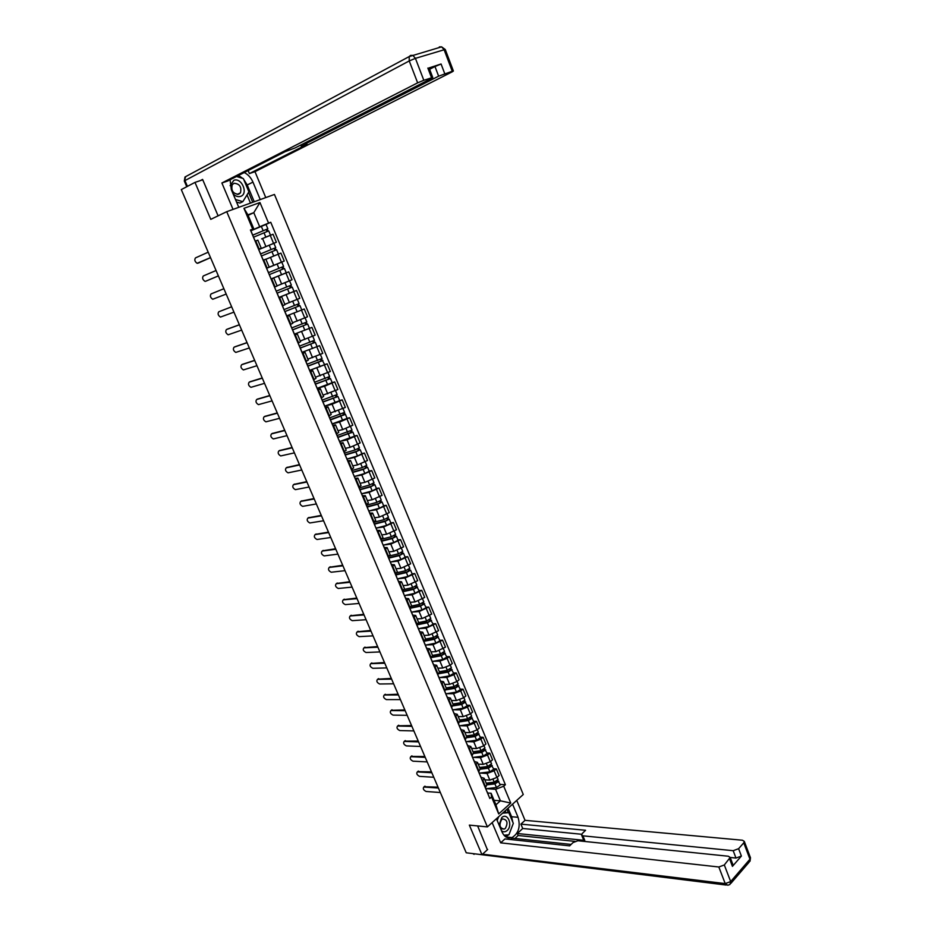 <?xml version="1.0" encoding="UTF-8"?>
<svg xmlns="http://www.w3.org/2000/svg" width="932" height="932" viewBox="0 0 932 932"><rect width="100%" height="100%" fill="white"/><g stroke="black" fill="none" stroke-linecap="round" stroke-linejoin="round"><path stroke-width="1.4" d="M487.401 826.894L523.271 794.495L274.451 194.45L226.732 211.68L487.401 826.894L469.344 825.111L481.984 854.714L466.233 852.792L181.297 189.592L194.986 182.392L210.772 219.358L226.732 211.68M202.757 179.783L194.986 182.392M481.984 854.714L487.669 849.483M484.803 779.804L489.836 780.119L496.907 777.451L499.098 775.541L496.325 768.9L494.123 770.799L487.052 773.478L479.91 773.059M481.005 777.288L484.151 778.255L482.881 780.527L485.7 787.225L486.865 784.709M493.611 768.749L496.325 768.9M478.209 764.135L483.23 764.38L490.314 761.7L492.527 759.813L489.743 753.126L487.518 755.013L480.434 757.704L473.293 757.378M478.57 771.743L480.213 768.9M487.028 753.021L489.743 753.126M474.353 761.479L477.475 762.399L475.739 765.009M471.58 748.361L476.59 748.559L483.696 745.868L485.922 743.992L483.114 737.27L480.877 739.134L473.771 741.837L466.641 741.592M471.86 755.794L473.526 752.998M480.411 737.189L483.114 737.27M467.666 745.588L470.777 746.45L469.006 749.013M464.905 732.505L469.914 732.634L477.033 729.931L479.281 728.078L476.462 721.321L474.202 723.162L467.072 725.877L459.954 725.725M465.103 739.752L466.804 737.002M473.759 721.275L476.462 721.321M460.932 729.616L464.031 730.408L462.225 732.925M458.206 716.568L463.192 716.626L470.334 713.912L472.594 712.083L469.763 705.279L467.48 707.097L460.338 709.823L453.22 709.776M458.299 723.605L460.035 720.914M467.06 705.268L469.763 705.279M454.164 713.539L457.239 714.285L455.41 716.755M451.461 700.526L456.435 700.526L463.588 697.788L465.872 695.983L463.018 689.156L460.723 690.95L453.569 693.688L446.451 693.723M451.472 707.376L453.232 704.732M460.338 689.179L463.018 689.156M447.36 697.369L450.412 698.056L448.56 700.48M444.669 684.391L449.643 684.333L456.808 681.583L459.115 679.801L456.237 672.927L453.931 674.698L446.754 677.447L439.636 677.576M444.587 691.043L446.381 688.457M453.558 672.986L456.237 672.927M440.51 681.106L443.55 681.723L441.675 684.1M437.854 668.174L442.805 668.034L449.993 665.273L452.311 663.514L449.422 656.606L447.092 658.353L439.892 661.114L432.786 661.347M437.679 674.617L439.496 672.088M446.754 656.699L449.422 656.606M433.625 664.749L436.642 665.308L434.731 667.638M430.992 651.852L435.931 651.654L445.473 647.146L442.572 640.191L433.007 644.688L425.901 645.014M430.712 658.097L432.576 655.615M439.904 640.319L442.572 640.191M426.693 648.299L429.699 648.788L427.765 651.072M424.083 635.438L429.011 635.17L438.599 630.673L435.675 623.671L426.075 628.168L418.969 628.587M423.722 641.472L425.609 639.049M433.019 623.834L435.675 623.671M419.726 631.745L422.72 632.176L420.751 634.412M417.14 618.93L422.056 618.592L431.679 614.106L428.732 607.058L419.097 611.555L411.991 612.068M416.674 624.755L418.596 622.39M426.087 607.268L428.732 607.058M412.725 615.097L415.684 615.469L413.692 617.648M410.162 602.317L415.055 601.921L424.712 597.435L421.765 590.352L412.084 594.837L404.977 595.455M409.602 607.932L411.548 605.625M419.12 590.597L421.765 590.352M405.665 598.356L408.612 598.659L406.585 600.791M403.137 585.611L408.018 585.145L417.711 580.671L414.74 573.553L405.024 578.015L397.906 578.749M402.473 591.016L404.453 588.768M412.107 573.821L414.74 573.553M398.581 581.51L401.506 581.743L399.444 583.828M396.065 568.811L400.935 568.275L410.674 563.802L407.68 556.637L397.929 561.099L390.799 561.938M395.308 573.995L397.323 571.805M405.047 556.963L407.68 556.637M391.44 564.559L394.353 564.734L392.267 566.761M388.959 551.907L393.805 551.301L403.591 546.839L400.574 539.64L390.788 544.09L383.658 545.034M388.096 556.87L390.147 554.75M397.952 539.989L400.574 539.64M384.264 547.515L387.153 547.62L385.033 549.6M381.805 534.91L386.64 534.222L396.461 529.784L393.432 522.526L383.6 526.964L376.458 528.025M380.85 539.651L382.935 537.578M390.823 522.922L393.432 522.526M377.041 530.366L379.918 530.401L377.763 532.335M374.617 517.796L379.44 517.05L389.296 512.612L386.244 505.319L376.377 509.746L369.212 510.922M373.546 522.316L375.666 520.312M383.646 505.75L386.244 505.319M369.783 513.113L372.625 513.089L370.447 514.953M367.371 500.589L372.183 499.762L382.085 495.346L379.009 488.007L369.107 492.422L361.919 493.715M366.206 504.888L368.361 502.942M376.423 488.473L379.009 488.007M362.466 495.754L365.297 495.661L363.084 497.478M360.102 483.289L364.89 482.38L374.827 477.965L371.74 470.59L361.791 474.994L354.568 476.403M358.82 487.343L361.01 485.467M369.154 471.103L371.74 470.59M355.115 478.302L357.935 478.128L355.686 479.898M352.774 465.872L357.55 464.893L367.523 460.49L364.424 453.068L354.428 457.461L347.17 458.998M351.387 469.705L353.612 467.876M361.849 453.616L364.424 453.068M347.729 460.734L350.514 460.501L348.23 462.202M345.411 448.35L350.164 447.302L360.183 442.91L357.061 435.442L347.03 439.822L339.714 441.5M343.92 451.95L346.18 450.191M354.486 436.036L357.061 435.442M340.285 443.061L343.046 442.747L340.739 444.401M337.99 430.724L342.731 429.594L352.797 425.225L349.651 417.699L339.574 422.068L332.211 423.885L347.123 418.41M336.394 434.079L338.689 432.39M347.088 418.34L349.651 417.699M332.794 425.283L335.543 424.899L333.202 426.495M330.534 412.993L345.364 407.424L342.207 399.863L332.083 404.22L324.744 406.154M328.821 416.115L331.163 414.484M339.644 400.539L342.207 399.863M325.268 407.389L327.982 406.935L325.606 408.472M323.031 395.156L337.885 389.518L334.704 381.91L324.546 386.256L317.23 388.318L332.176 382.668M321.214 398.022L323.579 396.461M332.165 382.633L334.704 381.91M317.684 389.39L320.387 388.865L317.975 390.345M315.482 377.215L330.359 371.495L327.167 363.841L309.68 370.365L324.651 364.657L321.493 358.89M313.548 379.837L315.96 378.334M324.627 364.61L327.167 363.841M310.065 371.286L312.744 370.68L310.298 372.101M307.886 359.158L322.787 353.379L319.571 345.667L302.073 352.308L319.571 345.667M305.836 361.523L308.282 360.09M302.387 353.065L305.044 352.378L302.562 353.741M300.582 340.879L315.167 335.136L311.94 327.388L294.419 334.134L311.94 327.388M298.089 343.104L300.57 341.741L297.296 333.971L294.792 335.275M294.675 334.728L297.296 333.971M293.568 322.356L307.513 316.787L304.251 308.993L286.73 315.855L304.251 308.993M290.283 324.557L292.811 323.299L289.514 315.447L286.963 316.682M286.905 316.286L289.514 315.447M284.831 304.31L299.801 298.322L296.516 290.481L278.983 297.459M282.419 305.906L284.982 304.694M293.79 291.506L296.516 290.481M279.087 297.727L281.674 296.807L279.087 297.984M280.019 284.644L292.042 279.751L288.745 271.853L271.189 278.959M274.521 287.138L277.119 285.996M283.305 274.008L288.745 271.853M271.13 279.087L273.787 278.051L271.165 279.157M266.564 268.253L284.237 261.053L280.916 253.108L265.888 259.271M266.575 268.276L284.237 261.053M269.208 267.169L265.841 259.178L263.173 260.179M258.805 249.531L276.373 242.238L273.041 234.247L261.612 238.895M258.56 249.24L261.24 248.227L258.723 249.357M273.251 243.59L276.373 242.238M261.24 248.227L257.861 240.176L255.158 241.167M494.065 800.32L500.414 800.821L495.579 789.299L486.481 788.658M487.622 792.992L491.094 793.249L495.952 804.794L500.414 800.821L510.748 803.058L498.69 813.927L491.56 796.977L491.094 793.249M248.122 215.339L253.795 212.682L247.912 214.849L253.842 228.969L250.44 229.971L489.836 798.491L491.56 796.977M252.689 229.121L243.951 208.325L259.958 202.524L268.567 223.109L259.702 226.756L253.795 212.682L259.958 202.524M495.579 789.299L503.723 786.224L505.4 784.744L270.758 222.282L268.567 223.109M503.723 786.224L510.748 803.058M250.883 230.728L259.702 226.756M253.842 228.969L250.731 230.367M500.146 784.394L505.4 784.744M265.935 224.449L270.758 222.282M498.69 813.927L495.952 804.794M247.912 214.849L243.951 208.325M424.2 786.724L438.028 787.144M486.795 791.268L487.04 791.851M438.413 788.041L423.815 787.039C422.72 788.635 423.478 790.115 426.064 791.466L440.347 792.538M486.62 784.138L495.568 783.078L497.933 780.771L500.286 784.744M486.912 784.837L494.939 783.894L498.83 781.261M485.828 788.74L496.453 787.505L500.344 784.861M496.849 781.214L497.28 782.239M486.201 783.136L494.228 782.181L498.072 779.432M417.687 771.614L431.458 771.871M431.842 772.745L417.315 771.917C416.185 773.525 416.93 775.005 419.54 776.368L433.776 777.265M411.128 756.423L424.864 756.516M425.225 757.355L410.767 756.702C409.614 758.322 410.348 759.813 412.981 761.188L427.182 761.91M512.577 804.165L518.064 817.317C520.65 826.637 518.635 833.394 511.994 837.577C507.754 838.858 504.433 837.006 502.033 832.02L496.441 818.739M492.143 822.618L500.682 842.843L504.946 838.917L569.673 845.86L573.029 842.563L577.887 840.757L728.311 856.228L730.175 857.428L732.995 864.838L732.436 866.364L741.394 856.065L735.989 858.057L730.187 857.463L724.315 864.966L730.676 881.579L749.945 859.211L743.759 842.831L744.295 841.398L742.42 840.221L525.031 820.335L520.906 824.144L522.724 828.49L517.318 833.511L518.145 835.491L514.953 838.474M571.13 844.427L512.285 838.183L510.829 839.546M516.736 800.402L525.031 820.335M500.682 842.843L718.828 866.993L724.315 864.966M735.989 858.057L733.193 850.695L738.61 848.691L743.759 842.831M733.193 850.695L582.908 835.829L581.603 835.025L582.302 833.488L585.587 830.272L520.906 824.144M487.389 849.739L477.638 825.927M582.908 835.829L584.772 840.408L517.318 833.511M574.858 841.363L518.145 835.491M584.772 840.408L583.455 839.592L581.685 835.235M581.719 834.268L522.724 828.49M508.057 808.254L511.61 816.735L518.064 817.317M505.738 836.819L508.674 834.792M509.128 834.303L512.821 824.634M512.833 822.21L511.61 816.735M508.336 812.657L506.926 809.267M504.119 835.387L508.359 834.816M505.901 812.448L505.214 810.805M507.253 834.909L508.278 835.014M238.778 207.335L231.322 189.639L230.064 179.783M243.683 179.375L247.213 184.967L252.956 182.113C251.011 177.674 248.11 174.494 244.242 172.548M252.956 182.113L260.249 199.588M265.771 197.584L254.984 171.674L249.392 173.585L307.117 144.32L302.073 145.59L438.634 76.179L434.976 66.533L441.069 63.993L429.104 67.908M248.133 170.568L249.392 173.585M254.984 171.674L452.09 71.904L453.395 71.018L452.253 71.263L444.133 49.769L415.427 58.355L423.815 80.28L431.574 77.822L432.786 77.566L431.504 78.439L295.106 147.92L285.041 151.718L227.688 181.006L221.886 182.987L417.641 82.843L409.23 60.941L184.944 180.587L187.425 186.365M233.047 209.397L221.886 182.987M452.253 71.263L438.634 76.179M423.815 80.28L417.641 82.843M200.357 180.587L202.594 179.41L218.1 215.84M429.629 69.294L434.976 66.533M242.739 178.408L238.522 175.472M247.213 184.967L254.238 201.755M252.735 202.291L248.588 192.388M250.475 203.118L247.027 194.893M501.498 830.738C503.362 832.206 505.249 832.125 507.159 830.517C513.194 825.391 507.567 811.947 501.742 817.632L499.086 825.018M505.342 828.397C508.196 822.828 507.299 819.671 502.663 818.925L501.637 819.577C498.783 825.111 499.657 828.28 504.27 829.072L505.342 828.397M503.245 812.587L508.849 812.692L513.311 823.352L508.942 834.757L503.967 835.212M497.175 820.486L498.62 816.77M502.616 813.158L508.849 812.692M233.105 193.868C235.528 196.291 238.021 197.13 240.584 196.372C248.704 193.938 241.703 177.196 233.839 180.307L230.122 185.666M238.674 194.264L240.456 192.831C241.761 186.924 239.629 183.732 234.049 183.278L232.219 184.734C230.973 190.676 233.117 193.856 238.674 194.264M236.518 176.498L243.357 178.595L248.914 191.864L242.809 201.661L239.932 203.048L236.565 202.069M242.809 201.661L235.481 199.506M480.062 768.527L488.997 767.397L491.385 765.114L493.75 769.086M480.33 769.203L488.356 768.189L492.282 765.58M479.269 773.141L489.882 771.824L493.797 769.203M490.267 765.498L490.71 766.547M479.619 767.49L487.646 766.477L491.513 763.751M473.456 752.823L482.392 751.623L484.803 749.363L487.156 753.336M473.642 753.487L481.739 752.404L485.688 749.806M472.664 757.46L483.277 756.062L487.215 753.464M483.661 749.701L484.116 750.773M473.002 751.763L481.017 750.679L484.92 747.977M404.535 741.138L418.223 741.068M418.585 741.884L404.197 741.418C402.997 743.037 403.731 744.54 406.387 745.915L420.542 746.462M397.917 725.772L411.548 725.539M411.897 726.331L397.58 726.04C396.356 727.671 397.079 729.185 399.746 730.56L413.866 730.921M391.254 710.324L404.838 709.916M405.175 710.685L390.927 710.568C389.669 712.223 390.392 713.737 393.071 715.124L407.156 715.31M466.804 737.026L475.739 735.756L478.174 733.519L480.539 737.503M466.874 737.69L475.087 736.525L479.06 733.95M466.023 741.686L476.625 740.194L480.586 737.62M477.009 733.799L477.475 734.917M466.35 735.931L474.365 734.789L478.279 732.109M457.239 714.285L460.117 721.112L469.052 719.795L471.51 717.593L473.887 721.578M460.012 721.811L468.4 720.553L472.384 718.001M459.336 725.818L469.949 724.246L473.934 721.694M470.322 717.815L470.8 718.956M459.651 720.017L467.666 718.805L471.615 716.149M453.325 705.174L462.33 703.742L464.812 701.575L467.188 705.559M453.045 705.862L461.666 704.487L465.674 701.959M452.626 709.869L463.227 708.203L467.235 705.664M463.588 701.738L464.078 702.903M452.929 704.01L460.932 702.74L464.905 700.095M464.567 700.992L464.812 701.575M384.543 694.783L398.092 694.2M398.418 694.946L384.24 695.016C382.947 696.682 383.658 698.208 386.372 699.606L400.411 699.594M446.416 689.132L455.573 687.595L458.078 685.463L460.443 689.447M445.985 689.82L454.898 688.329L458.928 685.824M445.811 693.827L456.459 692.068L460.49 689.552M456.82 685.568L457.321 686.768M446.148 687.909L454.152 686.569L458.148 683.96M457.81 684.822L458.078 685.463M377.81 679.16L391.312 678.414M391.615 679.125L377.507 679.381C376.19 681.059 376.901 682.597 379.627 683.995L393.619 683.797M439.38 673.009L448.77 671.366L451.298 669.258L453.674 673.242M438.786 673.719L448.094 672.088L452.148 669.595M438.972 677.692L449.667 675.84L453.721 673.347M450.016 669.293L450.529 670.527M439.345 671.716L447.348 670.306L451.368 667.72M451.006 668.57L451.298 669.258M371.029 663.456L384.485 662.524M384.776 663.211L370.75 663.654C369.398 665.343 370.097 666.893 372.835 668.291L386.803 667.918M432.215 656.815L441.931 655.033L444.482 652.948L446.859 656.943M431.458 657.538L441.244 655.744L445.321 653.274M432.133 661.464L442.828 659.518L446.894 657.048M443.166 652.936L443.69 654.194M432.495 655.429L440.487 653.949L444.529 651.386M444.168 652.214L444.482 652.948M364.214 647.647L377.623 646.552M377.903 647.204L363.946 647.845C362.56 649.534 363.259 651.095 366.02 652.505L379.93 651.934M424.887 640.564L435.046 638.606L437.621 636.556L440.009 640.552M423.955 641.298L434.347 639.294L438.459 636.847M425.26 645.142L435.943 643.103L440.044 640.645M436.281 636.474L436.817 637.768M425.598 639.049L433.601 637.5L437.667 634.96M437.294 635.764L437.621 636.556M357.364 631.756L370.715 630.475M370.983 631.115L357.107 631.943C355.686 633.644 356.373 635.216 359.158 636.638L373.033 635.869M350.479 615.772L363.771 614.316M364.028 614.922L350.211 615.947C348.778 617.671 349.465 619.244 352.261 620.665L366.09 619.71M343.57 599.66L356.793 598.064M357.038 598.647L343.267 599.858C341.834 601.594 342.51 603.179 345.283 604.612L359.1 603.458M336.615 583.467L349.768 581.719M350.001 582.267L336.277 583.688C334.856 585.436 335.52 587.032 338.281 588.476L352.086 587.113M329.625 567.192L342.708 565.281M342.929 565.806L329.252 567.425C327.831 569.172 328.495 570.78 331.221 572.236L345.015 570.664M322.589 550.812L335.602 548.75M335.811 549.239L322.181 551.068C320.771 552.827 321.423 554.447 324.138 555.903L337.908 554.132M417.385 624.242L428.126 622.075L430.724 620.06L433.112 624.067M416.849 624.894L427.415 622.762L431.551 620.339M418.352 628.716L429.023 626.584L433.147 624.16M429.349 619.92L429.908 621.248M415.684 615.469L418.666 622.553L426.658 620.957L430.759 618.44M430.374 619.221L430.724 620.06M410.954 610.891L409.684 607.874L421.171 605.462L423.78 603.47L426.18 607.478M409.882 608.351L420.448 606.126L424.608 603.726M411.396 612.196L422.068 609.971L426.215 607.571M422.382 603.272L422.953 604.635M411.595 606.021L419.691 604.309L423.815 601.827M423.408 602.585L423.78 603.47M402.682 591.261L414.169 588.744L416.802 586.787L419.202 590.795M402.869 591.715L413.435 589.397L417.618 587.02M404.395 595.583L415.066 593.265L419.237 590.876M415.381 586.531L415.963 587.917M404.383 589.397L412.678 587.568L416.825 585.11M416.406 585.844L416.802 586.787M395.646 574.555L407.121 571.922L409.789 570L410.593 570.209L412.189 574.019M395.832 574.974L406.387 572.563L410.593 570.209M397.451 578.854L408.018 576.454L412.212 574.089M408.321 569.673L408.927 571.095M397.009 572.702L405.618 570.722L409.789 568.299M409.369 569.009L409.789 570M388.562 557.732L400.038 555.006L402.729 553.119L403.521 553.293L405.129 557.138M388.737 558.14L399.292 555.635L403.521 553.293M390.38 562.031L400.935 559.55L405.152 557.208M401.238 552.734L401.843 554.179M389.425 555.95L398.512 553.783L402.717 551.383M402.286 552.07L402.729 553.119M381.444 540.828L392.908 537.985L395.622 536.133L396.415 536.284L398.022 540.152M381.607 541.212L392.151 538.603L396.415 536.284M383.262 545.127L393.805 542.54L398.057 540.222M394.096 535.679L394.725 537.17M381.607 539.162L391.37 536.739L395.599 534.362M395.156 535.026L395.622 536.133M315.529 534.339L328.46 532.114M328.647 532.58L315.063 534.607C313.676 536.389 314.317 538.009 317.008 539.488L330.767 537.496M374.28 523.819L385.732 520.872L388.481 519.054L389.261 519.182L390.881 523.073M374.431 524.168L384.974 521.466L389.261 519.182M376.097 528.118L386.64 525.427L390.916 523.143M386.92 518.53L387.561 520.056M373.65 522.316L384.194 519.59L388.446 517.248M387.992 517.889L388.481 519.054M308.422 517.773L321.272 515.384M321.447 515.815L307.921 518.064C306.535 519.846 307.164 521.477 309.832 522.968L323.579 520.767M367.08 506.705L378.52 503.653L381.293 501.87L382.062 501.964L383.693 505.89M367.22 507.043L377.751 504.235L382.062 501.964M368.886 511.004L379.429 508.22L383.728 505.948M379.697 501.276L380.349 502.826M366.427 505.167L376.959 502.348L381.246 500.03M380.78 500.647L381.293 501.87M301.269 501.101L314.037 498.562M314.212 498.958L300.721 501.416C299.347 503.21 299.976 504.853 302.62 506.356L316.356 503.944M359.834 489.486L371.262 486.329L374.058 484.582L374.815 484.652L376.47 488.601M359.962 489.801L370.493 486.888L374.815 484.652M361.639 493.785L372.171 490.908L376.493 488.659M372.439 483.918L373.103 485.514M359.17 487.914L369.689 485.001L374 482.706M373.522 483.3L374.058 484.582M294.081 484.349L306.768 481.634M306.931 482.007L293.487 484.675C292.124 486.481 292.741 488.135 295.362 489.65L309.075 487.017M352.541 472.163L363.969 468.901L366.789 467.188L367.534 467.235L369.2 471.208M352.657 472.454L363.177 469.448L367.534 467.235M354.346 476.473L364.866 473.479L369.223 471.266M365.134 466.454L365.81 468.085M351.865 470.567L362.385 467.538L366.719 465.278M366.218 465.849L366.789 467.188M344.001 451.892L345.481 455.666M286.858 467.491L299.452 464.614M299.603 464.952L286.217 467.841C284.854 469.658 285.472 471.324 288.07 472.839L301.758 469.996M345.201 454.746L356.618 451.356L359.461 449.69L360.206 449.713L361.884 453.721M345.318 455.014L355.826 451.904L360.206 449.713M347.019 459.045L357.527 455.958L361.907 453.768M357.783 448.886L358.471 450.552M344.514 453.103L355.022 449.981L359.414 447.791L357.9 444.18M358.878 448.292L359.461 449.69M279.588 450.54L292.1 447.488M292.229 447.791L278.889 450.902C277.55 452.731 278.155 454.408 280.73 455.934L294.407 452.87M337.827 437.225L352.098 432.087L352.844 432.075L354.521 436.118M337.92 437.458L352.844 432.075M339.632 441.523L354.544 436.164M350.385 431.213L351.096 432.914M337.116 435.547L352.016 430.106M351.492 430.631L352.098 432.087M344.059 412.853L345.423 414.344L330.452 419.959M272.272 433.485L284.691 430.269M331.338 421.812L333.015 426.052M284.819 430.537L271.538 433.869C270.187 435.71 270.804 437.388 273.356 438.937L287.009 435.64M330.394 419.586L344.7 414.379M342.941 413.435L343.663 415.171M329.683 417.874L344.595 412.363M264.921 416.336L277.258 412.934M277.352 413.179L264.129 416.744C262.801 418.585 263.395 420.285 265.935 421.835L279.565 418.305M321.307 397.976L322.926 401.843L337.967 396.496L339.667 400.597M322.915 402.076L337.967 396.496M324.744 406.142L339.691 400.632M335.462 395.552L336.196 397.312M322.192 400.096L337.151 394.551L335.543 390.706M336.58 394.982L337.244 396.554M257.523 399.094L269.767 395.506M316.134 385.708L317.824 389.995M269.849 395.716L256.684 399.502C255.356 401.366 255.951 403.067 258.467 404.628L272.074 400.877M315.319 384.031L330.452 378.543L332.188 382.702M315.389 384.205L330.452 378.543M327.924 377.553L328.681 379.347M314.667 382.213L329.625 376.551M329.054 376.994L329.742 378.625M250.091 381.736L262.23 377.973M308.469 367.488L310.17 371.786M262.311 378.147L249.194 382.167C247.877 384.031 248.471 385.755 250.953 387.328L264.537 383.343M307.758 366.078L322.204 360.591M307.816 366.218L322.903 360.486M320.352 359.437L321.121 361.278M307.082 364.214L322.064 358.482M242.611 364.284L254.657 360.335M300.745 349.162L302.457 353.473M254.716 360.474L241.656 364.727C240.351 366.602 240.934 368.338 243.403 369.922L256.952 365.705M300.151 348.009L315.307 342.312L317.055 346.506M300.197 348.125L315.307 342.312M312.721 341.217L313.513 343.093M299.463 346.122L314.468 340.32L312.768 336.254M313.874 340.681L314.608 342.452M290.376 324.522L292.042 328.763M235.085 346.727L247.027 342.592M247.073 342.696L234.072 347.182C232.779 349.081 233.361 350.816 235.796 352.413L249.333 347.951M292.497 329.835L307.653 324.021L309.424 328.239M292.531 329.928L307.653 324.021M305.055 322.88L305.847 324.802M291.798 327.901L306.826 322.018L305.09 317.882M306.209 322.367L306.978 324.185M282.512 305.871L284.225 310.181M227.525 329.066L239.361 324.744M239.396 324.814L226.441 329.544C225.171 331.442 225.742 333.19 228.154 334.798L241.668 330.103M284.796 311.556L299.964 305.626L301.735 309.867M284.831 311.614L299.964 305.626M297.331 304.438L298.147 306.395M284.085 309.575L299.125 303.611L297.355 299.393M284.843 304.345L287.196 303.436M298.496 303.925L299.288 305.824M274.521 287.149L276.35 291.483M218.775 311.789L231.649 306.779L218.775 311.789C217.505 313.7 218.076 315.47 220.476 317.078L233.944 312.138M277.305 293.475L279.029 297.856M277.049 293.149L292.229 287.114L294.011 291.39L278.959 297.413M277.072 293.184L292.229 287.114M289.561 285.879L290.4 287.872M287.953 281.464L285.588 282.443M276.315 291.134L291.378 285.087L289.549 280.8M277.06 285.856L289.584 280.788M290.749 285.378L291.565 287.336M268.521 272.633L266.587 268.311L277.107 264.036L278.913 268.358L268.428 272.668M223.89 288.722L211.063 293.93L223.878 288.722M269.383 274.684L271.119 279.076M211.063 293.93C209.805 295.863 210.364 297.634 212.741 299.254L226.185 294.069M284.435 268.486L269.255 274.649L284.435 268.486L286.24 272.785L271.165 278.901M281.744 267.204L282.594 269.231M278.913 268.358L283.584 266.447L281.779 262.125L281.126 262.393M277.107 264.036L281.779 262.125M282.932 266.715L283.782 268.731M260.552 253.702L258.607 249.345M218.379 275.907L205.588 281.278L218.368 275.884M263.267 260.144L261.321 255.811M216.061 270.513L203.293 275.965C202.046 277.911 202.605 279.693 204.958 281.324L205.588 281.278M274.591 255.659L276.35 254.949M261.508 255.951L276.594 249.741L278.412 254.075M258.816 249.59L269.22 245.221L271.049 249.566L260.541 253.958L274.206 248.308L274.742 250.463M271.049 249.566L275.744 247.691L275.103 247.97L275.942 249.986M269.22 245.221L273.926 243.345L275.744 247.691M273.892 248.425L275.103 247.97M210.539 257.651L198.924 262.789M255.263 241.12L253.306 236.763M208.185 252.188L195.487 257.896C194.252 259.842 194.8 261.647 197.13 263.29L210.516 257.593M253.597 237.182L268.707 230.88L270.525 235.214M265.9 237.066L270.233 235.33L273.554 243.345M252.654 235.225L266.307 229.435L266.832 231.567M252.642 235.167L267.845 228.806L267.216 229.132L268.043 231.101M250.906 230.775L266.016 224.437L267.845 228.806M265.993 229.54L267.216 229.132M262.533 238.487L265.888 246.491M270.455 257.36L273.787 265.305M278.33 276.117L281.639 284.015M286.147 294.757L289.444 302.609M293.93 313.28L297.203 321.086M301.653 331.699L304.904 339.446M309.331 349.989L312.57 357.702M316.962 368.175L320.177 375.841M324.546 386.256L327.738 393.863M332.083 404.22L335.264 411.781M339.574 422.068L342.731 429.594M347.03 439.822L350.164 447.302M354.428 457.461L357.55 464.893M361.791 474.994L364.89 482.38M369.107 492.422L372.183 499.762M376.377 509.746L379.44 517.05M383.6 526.964L386.64 534.222M390.788 544.09L393.805 551.301M397.929 561.099L400.935 568.275M405.024 578.015L408.018 585.145M412.084 594.837L415.055 601.921M419.097 611.555L422.056 618.592M426.075 628.168L429.011 635.17M433.007 644.688L435.931 651.654M439.892 661.114L442.805 668.034M446.754 677.447L449.643 684.333M453.569 693.688L456.435 700.526M460.338 709.823L463.192 716.626M467.072 725.877L469.914 732.634M473.771 741.837L476.59 748.559M480.434 757.704L483.23 764.38M487.052 773.478L489.836 780.119M263.756 259.993L267.135 268.02M271.725 278.924L275.08 286.905M279.647 297.739L282.978 305.661M287.522 316.437L290.831 324.313M295.339 335.019L298.636 342.848M303.11 353.484L306.383 361.255M310.834 371.833L314.096 379.569M318.511 390.065L321.75 397.754M326.142 408.193L329.357 415.835M333.726 426.215L336.918 433.799M341.263 444.11L344.444 451.659M348.754 461.911L351.912 469.402M356.199 479.596L359.333 487.052M363.597 497.175L366.719 504.585M370.959 514.65L374.058 522.013M378.264 532.021L381.351 539.337M385.533 549.274L388.597 556.555M392.756 566.435L395.797 573.669M399.945 583.502L402.962 590.678M407.074 600.453L410.08 607.594M414.169 617.31L417.163 624.417M421.229 634.063L424.2 641.123M428.242 650.722L431.19 657.736M435.209 667.277L438.145 674.255M442.141 683.739L445.053 690.682M449.026 700.107L451.927 707.004M455.876 716.382L458.765 723.232M462.691 732.552L465.557 739.367M469.46 748.641L472.314 755.409M476.182 764.624L479.025 771.358M255.741 240.934L259.131 249.019M278.109 254.238L281.429 262.195M285.961 273.006L289.258 280.916M293.755 291.669L297.04 299.522M301.514 310.205L304.776 318.022M309.214 328.635L312.465 336.405M316.88 346.949L320.107 354.661M324.487 365.158L327.691 372.823M332.048 383.25L335.24 390.869M339.574 401.226L342.743 408.798M347.042 419.097L350.199 426.623M354.475 436.863L357.597 444.343M361.861 454.513L364.971 461.957M369.2 472.07L372.287 479.456M376.493 489.51L379.557 496.861M383.739 506.845L386.792 514.149M390.951 524.087L393.98 531.345M398.115 541.212L401.133 548.435M405.234 558.245L408.239 565.421M412.317 575.184L415.299 582.314M419.353 592.006L422.324 599.101M426.355 608.736L429.303 615.796M433.31 625.372L436.234 632.385M440.219 641.915L443.131 648.882M447.092 658.353L449.993 665.273M453.931 674.698L456.808 681.583M460.723 690.95L463.588 697.788M467.48 707.097L470.334 713.912M474.202 723.162L477.033 729.931M480.877 739.134L483.696 745.868M487.518 755.013L490.314 761.7M494.123 770.799L496.907 777.451M424.142 787.027L425.097 786.224M494.939 783.894L496.453 787.505M493.121 779.56L494.228 782.181M417.606 771.894L418.573 771.114M411.035 756.691L412.002 755.91M738.61 848.691L741.394 856.065M732.436 866.364L729.605 858.943M482.555 854.19L725.212 883.594L718.828 866.993M730.676 881.579L725.212 883.594L727.834 885.26L729.919 884.491L730.676 881.579M750.342 857.405L749.177 862.112L730.851 883.408M726.238 885.062L473.386 853.665M431.574 77.822L427.858 68.083M441.069 63.993L444.727 73.651M301.665 144.577L302.073 145.59M440.987 47.031L439.333 46.891L441.617 46.845L444.133 49.769L445.321 49.641M415.427 58.355L412.864 55.372L410.569 55.396L409.195 56.572L409.23 60.941L415.427 58.355M186.761 186.715L184.326 181.053L185.654 176.649M488.356 768.189L489.882 771.824M486.516 763.797L487.646 766.477M481.739 752.404L483.277 756.062M479.875 747.953L481.017 750.679M404.43 741.394L405.408 740.625M397.789 726.016L398.768 725.259M391.102 710.557L392.092 709.811M475.087 736.525L476.625 740.194M473.2 732.004L474.365 734.789M468.4 720.553L469.949 724.246M466.478 715.974L467.666 718.805M461.666 704.487L463.227 708.203M459.721 699.85L460.932 702.74M384.38 695.004L385.382 694.27M454.898 688.329L456.459 692.068M452.929 683.634L454.152 686.569M377.623 679.37L378.625 678.647M448.094 672.088L449.667 675.84M446.09 667.312L447.348 670.306M370.831 663.654L371.845 662.932M441.244 655.744L442.828 659.518M439.217 650.909L440.487 653.949M363.993 647.833L365.018 647.123M434.347 639.294L435.943 643.103M432.297 634.401L433.601 637.5M358.133 631.232L357.107 631.943L358.156 631.232M350.211 615.947L351.248 615.248M343.267 599.858L344.304 599.183M336.277 583.688L337.326 583.013M329.252 567.425L330.301 566.761M322.181 551.068L323.241 550.404M427.415 622.762L429.023 626.584M425.342 617.799L426.658 620.957M420.448 606.126L422.068 609.971M418.34 601.105L419.691 604.309M413.435 589.397L415.066 593.265M411.303 584.306L412.678 587.568M406.387 572.563L408.018 576.454M404.22 567.402L405.618 570.722M399.292 555.635L400.935 559.55M397.102 550.404L398.512 553.783M392.151 538.603L393.805 542.54M389.937 533.302L391.37 536.739M315.063 534.607L316.146 533.966M384.974 521.466L386.64 525.427M382.726 516.095L384.194 519.59M307.921 518.064L309.005 517.423M377.751 504.235L379.429 508.22M375.48 498.795L376.959 502.348M300.721 501.416L301.817 500.799M370.493 486.888L372.171 490.908M368.175 481.378L369.689 485.001M293.487 484.675L294.594 484.069M363.177 469.448L364.866 473.479M360.835 463.868L362.385 467.538M286.217 467.841L287.324 467.235M355.826 451.904L357.527 455.958M353.461 446.242L355.022 449.981M278.889 450.902L280.008 450.319M348.428 434.242L350.141 438.331M346.028 428.51L347.613 432.308M271.538 433.869L272.657 433.287M340.984 416.476L342.708 420.588M338.549 410.674L340.168 414.542M264.129 416.744L265.259 416.173M333.493 398.605L335.229 402.74M331.035 392.733L332.677 396.659M256.684 399.502L257.826 398.943M325.967 380.629L327.703 384.788M323.462 374.676L325.14 378.66M249.194 382.167L250.347 381.619M318.383 362.536L320.13 366.719M315.855 356.502L317.556 360.556M241.656 364.727L242.809 364.191M310.752 344.339L312.523 348.545M308.189 338.223L309.925 342.347M234.072 347.182L235.248 346.657M303.075 326.025L304.857 330.254M300.488 319.839L302.236 324.021M226.441 329.544L227.629 329.031M295.362 307.595L297.145 311.859M292.73 301.327L294.512 305.579M287.592 289.048L289.386 293.347M284.936 282.722L286.741 287.021M279.775 270.397L281.58 274.707M271.899 251.617L273.728 255.962M197.794 263.232L199.005 262.766M263.989 232.732L265.818 237.101M261.286 226.29L263.127 230.658M273.787 278.051L277.13 285.996M281.674 296.807L284.994 304.706M305.044 352.378L308.306 360.136M312.744 370.68L315.983 378.392M320.387 388.865L323.614 396.519M327.982 406.935L331.186 414.554M335.543 424.899L338.724 432.46M343.046 442.747L346.215 450.273M350.514 460.501L353.659 467.969M357.935 478.128L361.057 485.56M365.297 495.661L368.408 503.047M372.625 513.089L375.713 520.429M379.918 530.401L382.982 537.706M387.153 547.62L390.205 554.878M394.353 564.734L397.382 571.945M401.506 581.743L404.523 588.919M408.612 598.659L411.618 605.777M422.72 632.176L425.679 639.224M429.699 648.788L432.646 655.79M436.642 665.308L439.578 672.263M443.55 681.723L446.463 688.643M450.412 698.056L453.313 704.93M464.031 730.408L466.885 737.212M470.777 746.45L473.619 753.219M477.475 762.399L480.306 769.121M484.151 778.255L486.958 784.942M486.306 789.87L485.327 787.54M488.554 795.217L487.028 791.583M423.815 787.039L424.771 786.247M497.152 777.241L498.119 779.56M479.654 774.061L478.652 771.684M481.914 779.443L480.376 775.785M417.315 771.917L418.27 771.137M472.967 758.17L471.93 755.724M475.238 763.576L473.689 759.906M410.767 756.702L411.734 755.934M505.925 836.936L511.994 837.577M750.039 861.226L750.481 857.755L744.295 841.398M472.862 853.607L474.108 854.329M453.395 71.018L445.298 49.559L441.617 46.845L409.195 56.572L185.002 176.987L184.315 181.018M300.745 145.043L301.187 146.138M432.786 77.566L429.07 67.838M501.859 828.839L504.27 829.072M237.171 194.45L240.456 192.831M490.57 761.491L491.56 763.867M483.941 745.647L484.966 748.093M466.233 742.187L465.173 739.682M468.516 747.627L466.967 743.934M404.197 741.418L405.164 740.649M459.464 726.11L458.381 723.547M461.759 731.585L460.198 727.869M397.58 726.04L398.558 725.282M452.649 709.939L451.542 707.306M454.967 715.438L453.395 711.698M390.927 710.568L391.918 709.823M477.289 729.721L478.326 732.214M470.59 713.702L471.662 716.254M463.845 697.59L464.94 700.2M445.799 693.664L444.669 690.985M448.129 699.21L446.556 695.447M384.24 695.016L385.231 694.282M457.076 681.385L458.195 684.053M438.914 677.308L437.76 674.558M441.255 682.876L439.671 679.09M377.507 679.381L378.508 678.647M450.261 665.075L451.403 667.825M431.982 660.846L430.794 658.039M434.347 666.45L432.739 662.652M370.75 663.654L371.752 662.932M443.399 648.684L444.576 651.48M425.015 644.292L423.804 641.414M427.38 649.93L425.773 646.097M363.946 647.845L364.96 647.134M436.502 632.187L437.702 635.053M418.002 627.644L416.767 624.696M420.39 633.306L418.771 629.461M413.354 616.588L411.723 612.72M403.859 594.034L402.554 590.958M406.27 599.777L404.628 595.886M396.717 577.083L395.389 573.937M399.141 582.861L397.498 578.935M389.541 560.039L388.178 556.823M391.976 565.841L390.322 561.903M382.318 542.878L380.932 539.593M384.776 548.715L383.099 544.754M429.57 615.598L430.794 618.533M422.592 598.915L423.85 601.909M415.579 582.127L416.86 585.191M408.519 565.235L409.824 568.369M401.412 548.249L402.752 551.453M394.271 531.17L395.634 534.432M375.048 525.625L373.639 522.269M377.518 531.496L375.841 527.512M387.083 513.975L388.469 517.307M367.732 508.255L366.299 504.841M370.225 514.173L368.536 510.154M379.848 496.686L381.27 500.088M360.381 490.791L358.913 487.296M362.886 496.744L361.185 492.702M372.579 479.293L374.023 482.764M352.983 473.223L351.481 469.646M355.5 479.199L353.787 475.134M365.262 461.783L366.742 465.336M348.067 461.561L346.355 457.472M338.048 437.749L336.487 434.032M340.599 443.807L338.864 439.694M350.49 426.46L352.028 430.153M330.51 419.854L328.914 416.068M345.423 414.344L347.135 418.445M343.034 408.647L344.607 412.41M325.513 407.971L323.753 403.812M315.296 383.728L313.641 379.79M327.994 372.672L329.637 376.586M307.63 365.495L305.929 361.476M320.41 354.521L322.076 358.505M299.906 347.158L298.182 343.058M294.78 334.984L292.974 330.709M286.974 316.449L285.169 312.15M252.537 234.654L250.673 230.251"/></g></svg>
